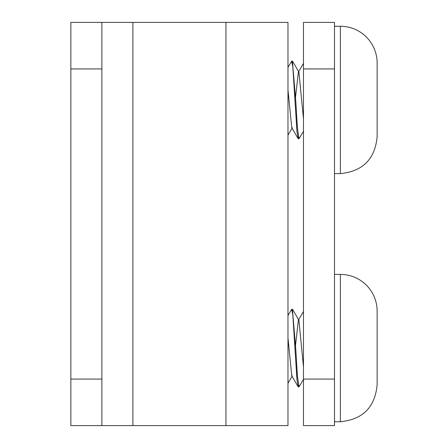 <?xml version="1.0" encoding="UTF-8"?>
<svg xmlns="http://www.w3.org/2000/svg" width="448" height="448" viewBox="0 0 448 448"><rect width="100%" height="100%" fill="white"/><g stroke="black" fill="none" stroke-linecap="round" stroke-linejoin="round"><path stroke-width="0.67" d="M287.969 315.498L291.654 309.35L292.83 315.179L296.996 380.229L298.245 386.781M303.475 379.366L299.018 386.887L297.422 376.158L295.831 350.006L292.41 309.294M287.969 67.374L291.654 61.225L292.83 67.06L296.996 132.104L298.245 138.656M303.475 131.242L299.018 138.762L297.422 128.033L295.831 101.881L292.41 61.169M303.475 118.832L298.917 72.134L298.374 72.145L295.562 96.936M287.969 135.184L292.331 127.691L291.766 127.686L287.969 89.841M334.494 173.6L340.385 173.6C362.706 171.422 374.959 159.174 377.138 136.847L377.138 126.801L377.138 136.847C374.959 159.174 362.706 171.422 340.385 173.6L340.385 26.275A36.753 36.753 0 0 1 377.138 63.028L377.138 86.509M377.138 136.847L377.138 73.08M303.475 366.951L298.917 320.258L298.374 320.27L295.562 345.061M287.969 383.309L292.331 375.816L291.766 375.805L287.969 337.966M377.138 384.972C374.959 407.294 362.706 419.546 340.385 421.725L340.385 274.4A36.753 36.753 0 0 1 377.138 311.153L377.138 384.972C374.959 407.294 362.706 419.546 340.385 421.725L334.494 421.725M303.475 22.4L303.475 425.6L334.494 425.6L334.494 22.4L303.475 22.4M101.875 379.075L70.862 379.075L70.862 425.6L101.875 425.6L101.875 22.4L70.862 22.4L70.862 68.925L101.875 68.925M101.875 22.4L287.969 22.4L287.969 425.6L101.875 425.6M70.862 379.075L70.862 68.925M303.475 68.925L334.494 68.925M334.494 379.075L303.475 379.075M132.894 22.4L132.894 425.6M225.938 425.6L225.938 22.4M292.426 309.294L291.654 309.294M298.917 386.831L298.245 386.831M292.426 61.169L291.654 61.169M298.917 138.706L298.245 138.706M298.917 72.134L292.645 61.337M298.049 138.482L291.766 127.68M303.475 63.37L298.374 72.156M340.385 26.275L334.494 26.275M298.917 320.258L292.645 309.462M298.049 386.602L291.766 375.805M303.475 311.494L298.374 320.275M340.385 274.4L334.494 274.4"/></g></svg>
